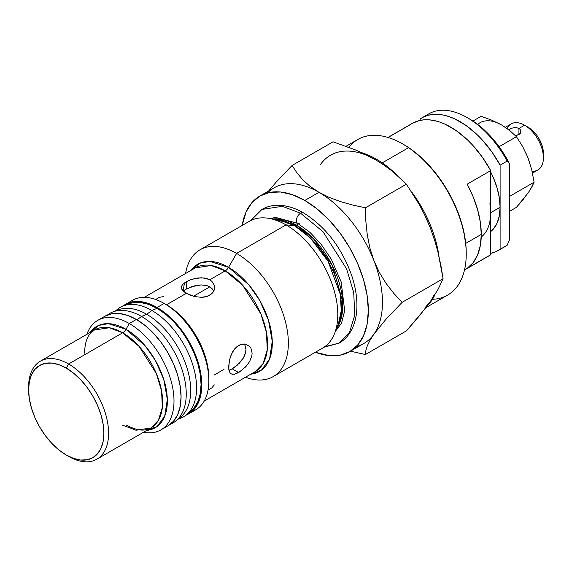 <?xml version="1.0" encoding="UTF-8"?>
<svg xmlns="http://www.w3.org/2000/svg" width="572" height="572" viewBox="0 0 572 572"><rect width="100%" height="100%" fill="white"/><g stroke="black" fill="none" stroke-linecap="round" stroke-linejoin="round"><path stroke-width="0.86" d="M213.814 291.098L211.855 288.402L209.767 286.851L193.458 296.267L209.767 286.851L207.236 285.735L201.23 284.906L191.67 286.686L186.243 289.117L183.29 291.227L186.243 289.117L186.243 281.71L191.656 279.336L201.23 277.742L207.236 278.664L209.767 279.787L211.847 281.324L214.321 285.299L214.328 289.761L211.847 293.751L207.243 296.418L201.244 297.318L194.773 296.589L186.243 293.372L166.473 304.783L164.121 303.425L157.064 307.5A63.22 36.501 60 0 1 198.362 363.206A63.22 36.501 60 0 1 188.674 413.871A63.22 36.501 60 0 1 185.979 415.179L188.674 413.871L194.237 409.259L198.362 402.717L200.908 394.501L201.766 384.927L200.908 374.36L198.362 363.206L194.237 351.902L188.674 340.869L181.903 330.537L174.174 321.307L165.787 313.527L157.064 307.5L164.121 303.425A63.22 36.501 60 0 1 208.83 380.852A63.22 36.501 60 0 1 192.006 411.49M273.194 376.598A73.202 42.264 60 0 1 245.495 377.227A73.202 42.264 -120 0 0 288.159 337.816A73.202 42.264 -120 0 0 236.593 253.432A73.202 42.264 60 0 1 284.413 317.939A73.202 42.264 60 0 1 273.194 376.598L322.637 348.055A73.202 42.264 -120 0 0 333.862 289.396A73.202 42.264 -120 0 0 286.036 224.889A73.202 42.264 60 0 1 334.391 333.898L338.309 324.324A66.266 38.26 -120 0 0 294.537 225.647A5.327 3.074 120 0 0 296.418 225.139L298.584 223.888L296.418 225.139A65.551 37.845 60 0 0 273.244 218.933L296.418 225.139A5.327 3.074 -60 0 1 294.537 225.647L277.82 219.555A66.266 38.26 -120 0 1 294.537 225.647L286.036 224.889L236.593 253.432L228.557 267.346A6.657 3.84 -60 0 1 225.232 270.863L211.111 265.508L195.281 267.896L144.294 297.333M122.644 425.175L135.979 430.23L150.929 427.978A56.564 32.661 -120 0 0 159.602 382.647A56.564 32.661 -120 0 0 122.644 332.804A6.657 3.84 120 0 0 125.976 329.293L129.301 323.53A63.22 36.501 -120 0 0 86.901 334.313A63.22 36.501 60 0 1 97.69 320.399A63.22 36.501 60 0 1 129.301 323.53L136.358 319.455A63.22 36.501 -120 0 0 104.748 316.323L111.526 313.813L119.255 313.506L127.642 315.408L136.358 319.455L145.081 325.482L153.468 333.262L161.197 342.492L167.968 352.824L173.53 363.856L177.663 375.161L180.201 386.314L181.067 396.882L180.201 406.456L177.663 414.671L173.53 421.214L167.968 425.825A63.22 36.501 -120 0 0 177.663 375.161A63.22 36.501 -120 0 0 136.358 319.455L129.301 323.53A63.22 36.501 60 0 1 170.599 379.236A63.22 36.501 60 0 1 160.911 429.901A63.22 36.501 60 0 1 143.465 432.282A63.22 36.501 -120 0 0 173.423 392.335A63.22 36.501 -120 0 0 129.301 323.53L125.976 329.293A58.516 33.784 60 0 0 90.204 332.403L98.641 325.418L108.365 323.666L125.976 329.293A6.657 3.84 -60 0 1 122.644 332.804L109.316 327.749L94.366 330.001L89.783 334.098C86.479 338.302 84.749 344.666 84.599 353.181M184.499 282.84L183.054 290.991M195.281 267.896A59.896 34.577 -120 0 1 225.232 270.863L209.767 279.787L225.232 270.863L242.614 285.206L260.889 313.971L266.452 332.361L267.267 349.95L263.063 363.585L255.176 371.636A59.896 34.577 -120 0 0 264.357 323.638A59.896 34.577 -120 0 0 225.232 270.863A6.657 3.84 120 0 0 228.557 267.346A61.84 35.707 60 0 0 190.912 270.42L199.828 263.184L210.053 261.411L228.557 267.346A61.84 35.707 60 0 1 270.742 328.879A61.84 35.707 60 0 1 250.801 374.159L261.54 370.041L269.598 358.959L272.258 341.219L268.432 320.141L259.645 300.286L248.72 284.677L228.557 267.346L236.593 253.432L286.036 224.889L294.537 225.647L310.346 237.945L328.035 261.254L340.24 294.201L341.269 310.667L338.309 324.324M28.614 388.488A56.564 32.661 60 0 1 40.319 361.204A56.564 32.661 60 0 1 68.597 364.007L66.245 368.082A53.239 30.738 60 0 1 103.889 433.29A53.239 30.738 60 0 1 66.245 455.019L68.597 456.377A56.564 32.661 -120 0 0 108.594 433.29A56.564 32.661 -120 0 0 68.597 364.007A56.564 32.661 60 0 1 105.548 413.856A56.564 32.661 60 0 1 96.882 459.18A56.564 32.661 60 0 1 68.597 456.377L66.245 455.019L73.588 458.429L80.652 460.031L87.159 459.774L92.864 457.657L97.547 453.775L101.022 448.269L103.167 441.348L103.889 433.29L103.167 424.388L101.022 415L97.547 405.476L92.864 396.181L87.159 387.487L80.652 379.708L73.588 373.158L66.245 368.082L58.902 364.679L51.837 363.077L45.331 363.334L39.625 365.444L34.942 369.333L31.467 374.839L29.322 381.753L28.6 389.818L29.322 398.713L31.467 408.108L34.942 417.632L39.625 426.919L45.331 435.621L51.837 443.393L58.902 449.949L66.245 455.019A53.239 30.738 60 0 1 28.6 389.818A53.239 30.738 60 0 1 66.245 368.082L68.597 364.007L122.644 332.804L68.597 364.007A56.564 32.661 -120 0 0 28.6 387.101L28.6 389.818M125.976 329.293A58.516 33.784 60 0 1 165.923 387.702A58.516 33.784 60 0 1 146.768 430.38L156.985 426.605L164.707 416.223L167.331 399.478L163.778 379.486L155.477 360.61L145.116 345.76L125.976 329.293M188.674 413.871L195.731 409.795A63.22 36.501 -120 0 0 205.427 359.137A63.22 36.501 -120 0 0 164.121 303.425L166.473 304.783A59.896 34.577 60 0 1 208.809 379.465M208.83 380.852L208.83 378.135A59.896 34.577 -120 0 0 166.473 304.783L186.243 293.372L182.618 290.519L181.667 288.996M247.848 364.264L241.055 370.999L234.427 374.267L231.217 373.866L230.073 372.844L228.757 369.219L229.25 360.853L231.21 354.654L234.42 349.185L236.45 347.018L241.062 344.358L245.753 344.208L249.628 346.439L250.979 348.312L252.116 353.146L251.83 355.906L249.621 361.554L245.76 366.781L238.688 372.558L232.275 368.854L239.446 363.127L243.415 357.972L244.816 355.183L246.003 349.606L245.703 347.04L244.344 343.979M335.9 329.501L341.398 317.56L342.642 301.308L332.21 265.322L313.506 238.774L296.418 225.139A65.551 37.845 60 0 1 336.565 328.6M349.742 351.616L363.856 343.465A89.84 51.866 -120 0 0 373.952 334.098L386.107 319.126L402.123 302.338L393.801 293.365L386.2 283.569L379.501 272.744L373.952 260.746L369.912 248.105L367.274 234.899L365.858 221.378L365.444 207.808L352.802 205.062L340.562 201.623L329.207 197.412L318.94 192.306L304.826 200.457A89.84 51.866 60 0 1 363.513 279.622A89.84 51.866 60 0 1 349.742 351.616A89.84 51.866 60 0 1 315.379 352.245L329.136 355.62L340.118 355.176L349.742 351.616L357.643 345.059L363.513 335.764L367.131 324.095L368.347 310.489L367.131 295.474L363.513 279.622L357.643 263.556L349.742 247.876L340.118 233.197L329.136 220.077L317.217 209.023L304.826 200.457L318.94 192.306L310.074 186.358L302.803 179.815L296.868 172.773L292.092 165.458L333.054 141.806L355.405 149.914L365.751 154.576L375.411 159.702L384.348 165.322L392.478 171.343L406.413 184.155L419.633 205.155L425.375 216.366L430.423 228.142L434.699 240.397L438.166 252.931L440.926 265.708L443.086 278.686L438.159 289.203L430.423 301.501L425.361 308.365L406.413 330.866L365.444 354.518L365.858 350.586L367.245 345.981L369.862 340.54L373.952 334.098A89.84 51.866 -120 0 0 373.952 260.746A89.84 51.866 -120 0 0 318.94 192.306A89.84 51.866 60 0 1 373.952 260.746L369.912 248.105L367.274 234.899L365.858 221.378L365.444 207.808L406.413 184.155L365.444 207.808L352.802 205.062L340.562 201.623L329.207 197.412L318.94 192.306L310.074 186.358L302.803 179.815L296.868 172.773L292.092 165.458L276.169 182.146L268.654 190.955L276.169 182.146L292.092 165.458L333.054 141.806L355.405 149.914L365.751 154.576L375.411 159.702A89.84 51.866 -120 0 0 320.392 164.622M214.328 384.913L211.847 387.866L208.015 390.168M163.342 296.625L159.559 297.304L155.648 299.463M182.625 284.549L186.243 281.71L191.656 279.336L198.005 277.928L204.354 277.978L209.767 279.787L211.847 281.324L214.321 285.299L214.328 289.761L213.385 291.877L209.767 295.295L204.354 297.09L201.244 297.318L194.773 296.589L188.774 294.644L182.618 290.519L181.367 287.53L181.689 286.029L182.625 284.549L186.243 281.71L186.243 289.117L194.773 285.771L201.23 284.906L207.236 285.735L209.767 286.851L213.385 290.311M230.094 372.865L229.25 371.278L228.593 366.716L230.073 357.729L232.668 351.759L234.42 349.185L238.688 345.388L241.062 344.358L245.753 344.208L249.628 346.439L250.979 348.312L252.116 353.146L251.83 355.906L249.621 361.554M244.816 344.744L246.003 349.606L245.695 352.373L243.415 357.972L237.087 365.372L232.275 368.854L228.972 370.356L232.275 368.854L238.688 372.558L234.427 374.267M232.668 374.338L231.21 373.866M181.367 287.53L181.689 286.029M383.247 164.572L392.478 171.343L406.413 184.155L419.633 205.155L425.375 216.366L430.423 228.142L434.699 240.397L438.166 252.931L443.086 278.686L438.159 289.203L430.423 301.501L419.619 315.58L406.413 330.866L365.444 354.518L350.486 351.187L365.444 354.518L365.858 350.586L367.245 345.981L369.862 340.54L373.952 334.098L386.107 319.126L402.123 302.338L443.086 278.686L402.123 302.338L393.801 293.365L386.2 283.569L379.501 272.744L373.952 260.746A89.84 51.866 60 0 1 373.952 334.098A89.84 51.866 60 0 1 356.242 346.575M367.117 155.548L375.425 159.717M425.804 217.503L430.423 228.142L434.098 238.874M434.098 295.016L430.423 301.501L425.804 306.814M267.517 192.9A89.84 51.866 60 0 1 318.94 192.306A89.84 51.866 -120 0 0 274.017 187.859L259.902 196.01A89.84 51.866 60 0 1 304.826 200.457L292.428 194.709L280.509 192.006L269.526 192.442L259.902 196.01L252.002 202.559L246.132 211.855L242.178 225.447A89.84 51.866 60 0 1 259.902 196.01M277.82 219.555L267.567 218.154A73.202 42.264 60 0 1 286.036 224.889A73.202 42.264 -120 0 0 249.435 221.257L199.993 249.807A73.202 42.264 60 0 1 236.593 253.432A73.202 42.264 -120 0 0 185.6 273.488A73.202 42.264 60 0 1 199.993 249.807M223.967 369.39L214.393 374.925M129.186 302.674A63.22 36.501 60 0 1 164.121 303.425A63.22 36.501 -120 0 0 132.511 300.293L125.454 304.368A63.22 36.501 60 0 1 157.064 307.5L148.341 303.453L139.954 301.551L132.232 301.859L125.454 304.368L122.973 306.049A63.22 36.501 60 0 1 125.454 304.368M96.882 459.18L150.929 427.978L158.373 420.377L162.348 407.493L161.583 390.883L156.328 373.516L139.067 346.353L122.644 332.804A56.564 32.661 -120 0 0 94.366 330.001L40.319 361.204M489.925 221.25L490.697 212.684L500.107 207.25A56.564 32.661 -120 0 0 490.697 172.058L493.364 177.699L497.061 187.816L499.342 197.798L500.107 207.25L500.107 165.158L491.72 151.687L481.974 139.618L476.719 134.27L465.73 125.247L454.497 118.761L448.934 116.566L443.5 115.094L438.245 114.371L433.226 114.407L428.499 115.186L424.109 116.717L420.113 118.976L420.113 120.385L420.113 118.976A76.534 44.187 60 0 1 421.843 117.882A76.534 44.187 60 0 1 500.107 165.158L507.164 161.082A76.534 44.187 -120 0 0 428.9 113.807L421.843 117.882M498.376 250.436L505.433 246.36A76.534 44.187 -120 0 0 507.164 245.266L509.516 239.754L509.516 163.878L509.516 239.754L507.164 245.266L500.107 249.335A76.534 44.187 60 0 1 498.376 250.436A76.534 44.187 60 0 1 490.697 253.367L496.11 251.594L500.107 249.335L500.107 207.25L490.697 212.684L490.697 254.769L467.167 268.354A76.534 44.187 -120 0 0 481.288 234.42L465.715 243.407L481.288 234.42A76.534 44.187 -120 0 0 467.167 184.177L490.697 170.592A76.534 44.187 -120 0 0 412.433 123.316L387.966 137.437M509.516 163.878L501.351 149.971L491.641 137.459L480.859 126.948L469.519 118.955A73.202 42.264 -120 0 1 509.516 163.878L507.164 161.082L509.516 163.878M464.493 269.998L488.96 255.87A76.534 44.187 -120 0 0 490.697 254.769L486.701 257.028M427.17 114.9A76.534 44.187 60 0 1 467.167 117.596A76.534 44.187 60 0 1 507.164 161.082L500.107 165.158L500.107 207.25L499.342 215.816L497.061 223.166L493.364 229.014L490.697 231.581A56.564 32.661 -120 0 0 500.107 207.25L500.107 249.335L507.164 245.266A76.534 44.187 60 0 1 503.617 247.311M412.383 123.345L419.09 120.62L423.816 119.841L428.836 119.805L434.091 120.528L439.525 122L445.08 124.195L456.313 130.681L467.303 139.704L472.558 145.052L482.31 157.121L490.697 170.592L490.697 212.684A56.564 32.661 60 0 1 481.238 237.051M490.697 212.684L490.697 254.769L467.167 268.354L473.187 262.627L477.634 254.876L480.366 245.367L481.288 234.42L480.366 222.408L477.634 209.738L473.187 196.854L467.167 184.177L490.697 170.592L490.697 212.684L489.925 203.232M410.703 124.41L388.073 137.473M532.489 173.109L537.887 169.991A26.619 15.365 -120 0 0 541.97 148.656A26.619 15.365 -120 0 0 524.574 125.204L518.933 128.464L516.766 127.728L514.228 127.678L511.69 128.214L508.694 129.708L511.69 128.214L514.228 127.678L516.766 127.728L518.933 128.464L518.933 134.584L518.933 128.464L519.762 129.072L520.756 130.645L520.377 133.233L517.917 135.035L515.193 135.421L518.926 134.584L520.377 133.233L520.877 131.517L520.377 129.808M543.4 157.8L543.4 153.46A21.293 12.298 -120 0 0 528.342 127.377L524.574 125.204A26.619 15.365 60 0 1 543.4 157.8A26.619 15.365 60 0 1 532.067 171.2M507.185 128.586A26.619 15.365 60 0 1 524.574 125.204L531.281 129.408L536.708 135.135L538.988 138.617L542.256 146.139L543.4 153.46M518.933 128.464L524.574 125.204A26.619 15.365 -120 0 0 511.268 123.881L505.341 127.306M466.23 253.975L466.23 252.888A88.51 51.101 -120 0 0 409.438 148.148L408.58 147.662A89.84 51.866 60 0 1 466.23 253.975A89.84 51.866 60 0 1 432.468 299.292M382.232 162.87L381.76 163.599L382.232 162.87A89.84 51.866 60 0 1 397.604 175.661A89.84 51.866 -120 0 0 382.232 162.87L408.58 147.662L382.232 162.87A89.84 51.866 -120 0 0 361.819 152.717A89.84 51.866 60 0 1 382.232 162.87M427.477 305.57A89.84 51.866 -120 0 0 434.927 294.716A89.84 51.866 60 0 1 427.477 305.57M438.967 256.327A89.84 51.866 -120 0 0 411.718 192.006A89.84 51.866 60 0 1 438.967 256.327M425.925 307.629L447.619 295.102A89.84 51.866 -120 0 0 462.455 226.898A89.84 51.866 -120 0 0 408.58 147.662A89.84 51.866 -120 0 0 357.779 139.496L346.074 146.26M403.339 144.316L409.438 148.148L421.485 157.793L432.847 169.698L443.078 183.419L451.801 198.412L458.672 214.121L463.434 229.923L465.894 245.224L466.23 253.239M348.848 147.297A89.84 51.866 60 0 1 402.702 143.951A89.84 51.866 60 0 1 408.58 147.662L409.438 148.148A88.51 51.101 -120 0 0 403.646 144.494L402.702 143.951M299.199 223.538A5.992 3.461 -60 0 1 297.619 223.316A5.992 3.461 -60 0 1 296.668 218.525A5.992 3.461 -60 0 1 300.586 213.227L282.389 206.328L261.99 209.402L282.389 206.328L300.586 213.227A5.992 3.461 -60 0 1 303.56 212.913A5.992 3.461 120 0 0 300.586 213.227L322.994 231.717L346.546 268.783L353.718 292.492L354.776 315.158L349.349 332.74L339.182 343.107L324.696 346.725M250.801 220.527L261.99 209.402C266.531 206.807 271.528 205.434 276.991 205.276C285.657 205.126 294.523 207.679 303.582 212.927C325.647 226.698 341.698 247.612 351.744 275.668C355.391 286.651 357.107 297.111 356.907 307.064C356.692 316.774 354.49 325.118 350.307 332.089C347.44 336.786 343.729 340.454 339.182 343.107L349.349 332.74L354.776 315.158L353.718 292.492L346.546 268.783L322.994 231.717L300.586 213.227A5.992 3.461 120 0 0 296.668 218.525A5.992 3.461 120 0 0 297.619 223.316M116.037 310.961A62.219 35.922 60 0 1 146.711 314.293L141.534 316.466L136.98 319.812L141.534 316.466A63.22 36.501 -120 0 0 107.443 315.008A63.22 36.501 60 0 1 113.12 311.826A63.22 36.501 60 0 1 141.534 316.466L146.711 314.293A62.219 35.922 -120 0 0 118.747 309.731L113.12 311.826M115.766 310.839A63.22 36.501 60 0 1 123.473 305.848A63.22 36.501 60 0 1 151.887 310.489L146.711 314.293L151.887 310.489A63.22 36.501 -120 0 0 117.374 309.373L115.458 310.953M190.898 411.132L193.651 408.465L197.712 402.03L200.214 393.944L201.065 384.52L200.214 374.124L197.712 363.141L193.651 352.016L188.174 341.155L181.51 330.988L173.902 321.9L165.651 314.243L157.064 308.315L151.887 310.489L157.064 308.315A62.219 35.922 -120 0 0 129.1 303.753L123.473 305.848M177.971 419.233L180.302 418.361A63.22 36.501 -120 0 0 193.965 368.969A63.22 36.501 -120 0 0 151.887 310.489A63.22 36.501 60 0 1 192.314 363.413A63.22 36.501 60 0 1 186.4 414.843L191.034 411.025A62.219 35.922 -120 0 0 196.854 360.403A62.219 35.922 -120 0 0 157.064 308.315L148.484 304.333L140.226 302.459L132.618 302.76L128.936 303.811M186.4 414.843A63.22 36.501 60 0 1 178.228 419.026M176.047 420.82A63.22 36.501 60 0 1 170.456 424.145A63.22 36.501 -120 0 0 183.505 374.531A63.22 36.501 -120 0 0 141.534 316.466A63.22 36.501 60 0 1 181.96 369.39A63.22 36.501 60 0 1 176.047 420.82L180.68 416.995A62.219 35.922 -120 0 0 186.501 366.38A62.219 35.922 -120 0 0 146.711 314.293A62.219 35.922 60 0 1 187.244 368.726A62.219 35.922 60 0 1 178.257 418.725M525.782 195.76L516.444 207.343L509.516 211.34L516.444 207.343L522.808 199.978L530.065 190.118L534.105 182.218L509.516 196.41L534.105 182.218L531.738 169.82L528.006 157.886L522.815 146.811L516.444 136.701L499.084 146.725L516.444 136.701L509.738 130.53L501.522 124.932L491.891 120.213L481.131 116.309L472.922 121.05L481.131 116.309L491.891 120.213L501.508 124.925M529.779 163.049L528.006 157.886L531.738 169.82L534.105 182.218L531.731 187.28L529.779 190.083M505.512 127.535L501.522 124.932L509.738 130.53L516.444 136.701L522.815 146.811L528.006 157.886L525.782 152.76M501.522 124.932A43.258 24.975 -120 0 0 477.649 124.389M167.968 425.825L160.911 429.901M164.121 303.425L166.473 304.783M255.176 371.636L204.19 401.072M104.748 316.323L97.69 320.399M150.929 427.978L145.095 429.894C139.797 430.652 133.419 428.971 125.976 424.846M467.167 117.596L469.519 118.955M524.574 125.204L528.342 127.377M270.535 218.561L275.468 217.381L297.59 223.302L310.074 232.482L320.942 244.001L331.374 259.338L341.127 281.789L344.687 310.782L341.541 323.123L335.528 331.131M339.182 343.107L323.952 347.24"/></g></svg>
